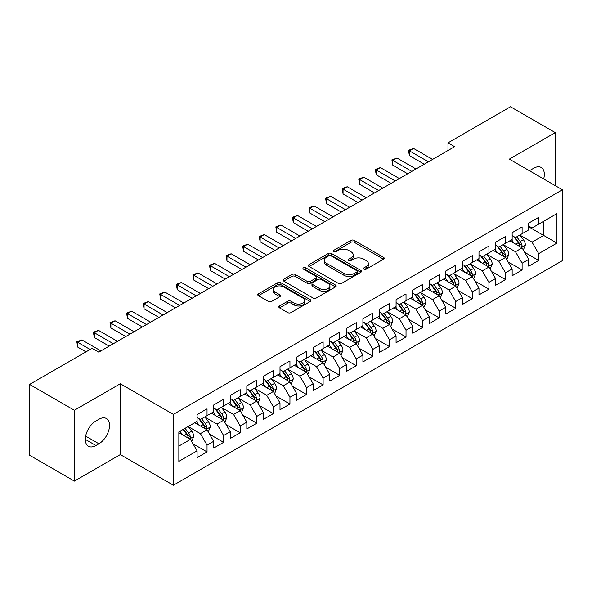<?xml version="1.0" encoding="UTF-8"?>
<svg xmlns="http://www.w3.org/2000/svg" width="592" height="592" viewBox="0 0 592 592"><rect width="100%" height="100%" fill="white"/><g stroke="black" fill="none" stroke-linecap="round" stroke-linejoin="round"><path stroke-width="0.89" d="M363.954 269.175A1.613 0.932 0 0 0 366.233 269.175L383.527 259.185A2.301 1.332 0 0 0 384.201 258.245A2.301 1.332 0 0 0 383.527 257.305L354.231 240.396A2.301 1.332 0 0 0 350.975 240.396L333.681 250.379A1.613 0.932 0 0 0 333.207 251.038A1.613 0.932 0 0 0 333.681 251.696A1.613 0.932 0 0 0 335.953 251.696L338.195 250.401A7.363 4.255 0 0 1 348.614 250.401L351.056 251.807A7.363 4.255 0 0 1 353.209 254.819A7.363 4.255 0 0 1 351.056 257.823L348.814 259.118A1.613 0.932 0 0 0 348.34 259.777A1.613 0.932 0 0 0 348.814 260.436A1.613 0.932 0 0 0 351.093 260.436L353.335 259.141A7.363 4.255 0 0 1 363.747 259.141L366.189 260.554A7.363 4.255 0 0 1 368.35 263.558A7.363 4.255 0 0 1 366.189 266.563L363.954 267.858A1.613 0.932 0 0 0 363.481 268.516A1.613 0.932 0 0 0 363.954 269.175L363.954 267.858M279.513 305.99A2.301 1.332 0 0 0 278.839 306.93A2.301 1.332 0 0 0 279.513 307.87L287.734 312.613A2.301 1.332 0 0 0 290.99 312.613L310.201 301.52A2.301 1.332 0 0 0 310.874 300.581A2.301 1.332 0 0 0 310.201 299.641L280.897 282.732A2.301 1.332 0 0 0 277.641 282.732L258.438 293.817A2.301 1.332 0 0 0 257.764 294.757A2.301 1.332 0 0 0 258.438 295.697L268.368 301.432A2.301 1.332 0 0 0 271.624 301.432L279.838 296.681A2.301 1.332 0 0 0 280.512 295.741A2.301 1.332 0 0 0 279.838 294.801L274.917 291.96A6.157 3.552 0 0 1 273.112 289.451A6.157 3.552 0 0 1 276.915 286.165A6.157 3.552 0 0 1 283.627 286.935L302.912 298.072A6.157 3.552 0 0 1 304.717 300.581A6.157 3.552 0 0 1 300.914 303.866A6.157 3.552 0 0 1 294.209 303.097L290.99 301.239A2.301 1.332 0 0 0 287.734 301.239L279.513 305.99L279.513 307.87M74.37 410.263L74.37 481.111L120.309 454.589L120.309 383.742L74.37 410.263L29.6 384.415L92.115 348.318L98.753 352.151L454.612 146.698L447.981 142.864L447.981 150.523M120.309 383.742L173.375 414.378L562.4 189.78L562.4 260.628L173.375 485.225L173.375 414.378M555.266 185.659L555.266 132.623L509.335 159.137L562.4 189.78M555.266 132.623L510.496 106.775L447.981 142.864M338.358 283.383A2.301 1.332 0 0 0 341.614 283.383L360.817 272.298A2.301 1.332 0 0 0 361.49 271.358A2.301 1.332 0 0 0 360.817 270.418L331.52 253.502A2.301 1.332 0 0 0 328.264 253.502L309.061 264.594A2.301 1.332 0 0 0 308.388 265.534A2.301 1.332 0 0 0 309.061 266.474L338.358 283.383M304.088 269.523A1.613 0.932 0 0 1 305.724 269.745L305.724 267.836L335.509 285.033A2.301 1.332 0 0 1 336.182 285.973A2.301 1.332 0 0 1 335.509 286.913L316.298 297.998A2.301 1.332 0 0 1 313.05 297.998L283.746 281.082L283.746 279.202A2.301 1.332 0 0 0 283.072 280.142A2.301 1.332 0 0 0 283.746 281.082M283.746 279.202L291.967 274.459A2.301 1.332 0 0 1 295.223 274.459L307.107 281.318A2.301 1.332 0 0 0 310.363 281.318L315.81 278.173A2.301 1.332 0 0 0 316.491 277.234A2.301 1.332 0 0 0 315.81 276.294L303.444 269.145A1.613 0.932 0 0 1 302.971 268.494A1.613 0.932 0 0 1 303.962 267.628A1.613 0.932 0 0 1 305.724 267.836M528.737 226.832L543.663 235.446L543.663 221.275L556.931 213.616L538.69 224.146L538.69 217.353L528.737 223.095L528.737 229.888L522.107 233.722L522.107 226.921L512.154 232.671L512.154 239.464L505.524 243.297L505.524 236.497L495.571 242.239L495.571 249.04L488.94 252.873L488.94 246.072L478.987 251.815L478.987 258.615L472.357 262.441L472.357 255.648L462.404 261.39L462.404 268.191L455.773 272.017L455.773 265.216L445.82 270.966L445.82 277.759L439.19 281.592L439.19 274.792L429.244 280.541L429.244 287.335L422.607 291.168L422.607 284.367L412.661 290.11L412.661 296.91L406.023 300.736L406.023 293.943L396.078 299.685L396.078 306.486L389.44 310.312L389.44 303.518L379.494 309.261L379.494 316.054L372.864 319.887L372.864 313.087L362.911 318.836L362.911 325.63L356.28 329.463L356.28 322.662L346.327 328.405L346.327 335.205L339.697 339.031L339.697 332.238L329.744 337.98L329.744 344.781L323.114 348.607L323.114 341.813L313.161 347.556L313.161 354.349L306.53 358.182L306.53 351.382L296.577 357.131L296.577 363.925L289.947 367.758L289.947 360.957L280.001 366.7L280.001 373.5L273.363 377.333L273.363 370.533L263.418 376.275L263.418 383.076L256.78 386.902L256.78 380.108L246.834 385.851L246.834 392.651L240.197 396.477L240.197 389.677L230.251 395.426L230.251 402.22L223.613 406.053L223.613 399.252L213.668 405.002L213.668 411.795L207.037 415.628L207.037 408.828L197.084 414.57L197.084 421.371L178.843 431.901L178.843 461.39L197.084 450.86L190.454 439.368L178.843 432.671M556.931 213.616L556.931 243.105L538.69 253.635L532.053 242.15L520.028 235.209M524.675 252.34L538.69 260.436L538.69 253.635M538.69 260.436L528.737 266.178L528.737 259.377L522.107 263.211L515.469 251.718L503.452 244.777M508.091 261.916L522.107 270.004L522.107 263.211M522.107 270.004L512.154 275.754L512.154 268.953L505.524 272.786L498.886 261.294L486.868 254.353M491.508 271.491L505.524 279.579L505.524 272.786M505.524 279.579L495.571 285.322L495.571 278.529L488.94 282.354L482.302 270.87L470.285 263.928M474.925 281.067L488.94 289.155L488.94 282.354M488.94 289.155L478.987 294.897L478.987 288.104L472.357 291.93L465.726 280.445L453.701 273.504M458.341 290.642L472.357 298.731L472.357 291.93M472.357 298.731L462.404 304.473L462.404 297.672L455.773 301.506L449.143 290.013L437.118 283.072M441.758 300.211L455.773 308.306L455.773 301.506M455.773 308.306L445.82 314.049L445.82 307.248L439.19 311.081L432.56 299.589L420.535 292.648M425.182 309.786L439.19 317.874L439.19 311.081M439.19 317.874L429.244 323.624L429.244 316.824L422.607 320.649L415.976 309.165L403.951 302.223M408.598 319.362L422.607 327.45L422.607 320.649M422.607 327.45L412.661 333.192L412.661 326.399L406.023 330.225L399.393 318.74L387.368 311.799M392.015 328.937L406.023 337.026L406.023 330.225M406.023 337.026L396.078 342.768L396.078 335.975L389.44 339.801L382.809 328.308L370.784 321.367M375.432 338.506L389.44 346.601L389.44 339.801M389.44 346.601L379.494 352.344L379.494 345.543L372.864 349.376L366.226 337.884L354.208 330.943M358.848 348.081L372.864 356.169L372.864 349.376M372.864 356.169L362.911 361.919L362.911 355.119L356.28 358.952L349.643 347.46L337.625 340.518M342.265 357.657L356.28 365.745L356.28 358.952M356.28 365.745L346.327 371.487L346.327 364.694L339.697 368.52L333.059 357.035L321.042 350.094M325.681 367.232L339.697 375.321L339.697 368.52M339.697 375.321L329.744 381.063L329.744 374.27L323.114 378.096L316.483 366.611L304.458 359.67M309.098 376.801L323.114 384.896L323.114 378.096M323.114 384.896L313.161 390.639L313.161 383.838L306.53 387.671L299.9 376.179L287.875 369.238M292.515 386.376L306.53 394.464L306.53 387.671M306.53 394.464L296.577 400.214L296.577 393.414L289.947 397.247L283.316 385.755L271.291 378.813M275.939 395.952L289.947 404.04L289.947 397.247M289.947 404.04L280.001 409.782L280.001 402.989L273.363 406.815L266.733 395.33L254.708 388.389M259.355 405.527L273.363 413.616L273.363 406.815M273.363 413.616L263.418 419.358L263.418 412.565L256.78 416.391L250.15 404.906L238.125 397.965M242.772 415.103L256.78 423.191L256.78 416.391M256.78 423.191L246.834 428.934L246.834 422.133L240.197 425.966L233.566 414.474L221.541 407.533M226.188 424.671L240.197 432.767L240.197 425.966M240.197 432.767L230.251 438.509L230.251 431.709L223.613 435.542L216.983 424.05L204.958 417.108M209.605 434.247L223.613 442.335L223.613 435.542M223.613 442.335L213.668 448.085L213.668 441.284L207.037 445.11L200.399 433.625L188.382 426.684M193.022 443.822L207.037 451.911L207.037 445.11M207.037 451.911L197.084 457.653L197.084 450.86M197.084 417.538L200.399 419.454L207.037 415.628M178.843 446.072L190.454 439.368M213.668 407.969L216.983 409.879L223.613 406.053M200.399 433.625L207.037 429.792L194.761 422.71M213.668 441.284L207.037 429.792M230.251 398.394L233.566 400.31L240.197 396.477M216.983 424.05L223.613 420.224L211.344 413.135M230.251 431.709L223.613 420.224M246.834 388.818L250.15 390.735L256.78 386.902M233.566 414.474L240.197 410.648L227.927 403.559M246.834 422.133L240.197 410.648M263.418 379.243L266.733 381.159L273.363 377.333M250.15 404.906L256.78 401.073L244.511 393.991M263.418 412.565L256.78 401.073M280.001 369.674L283.316 371.584L289.947 367.758M266.733 395.33L273.363 391.497L261.094 384.415M280.001 402.989L273.363 391.497M296.577 360.099L299.9 362.015L306.53 358.182M283.316 385.755L289.947 381.929L277.678 374.84M296.577 393.414L289.947 381.929M313.161 350.523L316.483 352.44L323.114 348.607M299.9 376.179L306.53 372.353L294.261 365.264M313.161 383.838L306.53 372.353M329.744 340.948L333.059 342.864L339.697 339.031M316.483 366.611L323.114 362.778L310.844 355.696M329.744 374.27L323.114 362.778M346.327 331.372L349.643 333.289L356.28 329.463M333.059 357.035L339.697 353.202L327.42 346.12M346.327 364.694L339.697 353.202M362.911 321.804L366.226 323.713L372.864 319.887M349.643 347.46L356.28 343.634L344.004 336.545M362.911 355.119L356.28 343.634M379.494 312.228L382.809 314.145L389.44 310.312M366.226 337.884L372.864 334.058L360.587 326.969M379.494 345.543L372.864 334.058M396.078 302.653L399.393 304.569L406.023 300.736M382.809 328.308L389.44 324.483L377.171 317.401M396.078 335.975L389.44 324.483M412.661 293.077L415.976 294.994L422.607 291.168M399.393 318.74L406.023 314.907L393.754 307.825M412.661 326.399L406.023 314.907M429.244 283.509L432.56 285.418L439.19 281.592M415.976 309.165L422.607 305.331L410.337 298.25M429.244 316.824L422.607 305.331M445.82 273.933L449.143 275.85L455.773 272.017M432.56 299.589L439.19 295.763L426.921 288.674M445.82 307.248L439.19 295.763M462.404 264.358L465.726 266.274L472.357 262.441M449.143 290.013L455.773 286.188L443.504 279.098M462.404 297.672L455.773 286.188M478.987 254.782L482.302 256.699L488.94 252.873M465.726 280.445L472.357 276.612L460.088 269.53M478.987 288.104L472.357 276.612M495.571 245.214L498.886 247.123L505.524 243.297M482.302 270.87L488.94 267.036L476.671 259.955M495.571 278.529L488.94 267.036M512.154 235.638L515.469 237.555L522.107 233.722M498.886 261.294L505.524 257.468L493.247 250.379M512.154 268.953L505.524 257.468M528.737 226.063L532.053 227.979L538.69 224.146M515.469 251.718L522.107 247.893L509.83 240.803M528.737 259.377L522.107 247.893M29.6 384.415L29.6 455.263L74.37 481.111M120.309 454.589L173.375 485.225M532.053 242.15L543.663 235.446L556.931 243.105M543.671 178.969A15.007 8.665 120 0 0 541.214 167.492A15.007 8.665 120 0 0 533.71 168.239L530.728 169.956A15.007 8.665 120 0 0 529.477 170.77M95.934 420.986A15.007 8.665 120 0 0 86.129 434.21A15.007 8.665 120 0 0 88.423 446.242A15.007 8.665 120 0 0 95.934 445.495L98.916 443.771A15.007 8.665 120 0 0 108.721 430.547A15.007 8.665 120 0 0 106.419 418.522A15.007 8.665 120 0 0 98.916 419.262L95.934 420.986M364.598 269.397L366.189 268.479A7.363 4.255 0 0 0 368.35 265.475L368.35 263.558M353.209 254.819L353.209 256.736A7.363 4.255 0 0 1 351.056 259.74L349.458 260.658M383.498 259.207L354.231 242.306A2.301 1.332 0 0 0 350.975 242.306L334.325 251.918M360.787 272.313L331.52 255.418A2.301 1.332 0 0 0 328.264 255.418L309.091 266.489M356.747 272.017A1.613 0.932 0 0 0 357.22 271.358A1.613 0.932 0 0 0 356.747 270.699L331.032 255.855A1.613 0.932 0 0 0 328.752 255.855L326.392 257.217A7.363 4.255 0 0 0 324.238 260.221A7.363 4.255 0 0 0 326.392 263.225L343.974 273.378A7.363 4.255 0 0 0 354.393 273.378L356.747 272.017L356.747 273.933A1.613 0.932 0 0 0 357.22 273.275L357.22 271.358M324.238 260.221L324.238 262.138A7.363 4.255 0 0 0 326.392 265.142L326.392 263.225M356.747 273.933L354.393 275.295A7.363 4.255 0 0 1 343.974 275.295L326.392 265.142M283.775 281.104L291.967 276.375L291.967 274.459M316.491 277.234L316.491 279.143A2.301 1.332 0 0 1 315.81 280.083L310.363 283.235A2.301 1.332 0 0 1 307.107 283.235L295.223 276.375A2.301 1.332 0 0 0 291.967 276.375M305.724 269.745L335.479 286.928M319.436 288.437A6.157 3.552 0 0 0 326.148 289.207A6.157 3.552 0 0 0 329.944 285.921A6.157 3.552 0 0 0 328.146 283.413L321.345 279.483A2.301 1.332 0 0 0 318.089 279.483L312.643 282.636A2.301 1.332 0 0 0 311.962 283.575A2.301 1.332 0 0 0 312.643 284.515L319.436 288.437L319.436 290.354A6.157 3.552 0 0 0 326.148 291.123A6.157 3.552 0 0 0 329.944 287.838L329.944 285.921M311.962 283.575L311.962 285.492A2.301 1.332 0 0 0 312.643 286.432L312.643 284.515M319.436 290.354L312.643 286.432M304.717 300.581L304.717 302.497A6.157 3.552 0 0 1 300.914 305.783A6.157 3.552 0 0 1 294.209 305.013L290.99 303.156A2.301 1.332 0 0 0 287.734 303.156L279.55 307.884M273.112 289.451L273.112 291.36A6.157 3.552 0 0 0 274.917 293.876L274.917 291.96M279.809 296.703L274.917 293.876M310.164 301.543L280.897 284.641A2.301 1.332 0 0 0 277.641 284.641L258.467 295.711M523.328 250.016L525.385 244.999A6.216 3.589 -120 0 0 523.402 239.708L519.88 235.002M514.27 243.364L511.592 239.79M510.341 241.099L510.03 240.692M520.93 247.212L521.892 246.346L522.033 245.266A6.216 3.589 -120 0 0 520.25 241.529L516.727 236.822M514.722 237.118L519.073 242.927A3.167 1.828 60 0 1 519.643 243.889L522.033 245.266M513.627 236.489L518.266 242.676A6.216 3.589 60 0 1 520.042 246.413L520.168 246.775M428.416 161.823L409.39 150.842L413.534 148.444L432.56 159.426M424.264 164.213L409.39 155.629L409.39 150.842L408.48 150.316L413.534 148.444M409.39 155.629L408.48 150.316M506.752 259.592L508.802 254.575A6.216 3.589 -120 0 0 506.819 249.284L503.296 244.577M497.687 252.939L495.008 249.365M493.758 250.675L493.447 250.268M504.347 256.787L505.316 255.922L505.45 254.841A6.216 3.589 -120 0 0 503.674 251.104L500.151 246.398M498.138 246.694L502.49 252.503A3.167 1.828 60 0 1 503.059 253.457L505.45 254.841M497.043 246.057L501.683 252.251A6.216 3.589 60 0 1 503.459 255.988L503.585 256.351M490.169 269.168L492.218 264.15A6.216 3.589 -120 0 0 490.235 258.852L486.713 254.153M481.104 262.515L478.425 258.941M477.174 260.243L476.871 259.836M487.771 266.363L488.733 265.497L488.866 264.409A6.216 3.589 -120 0 0 487.09 260.672L483.568 255.973M481.555 256.262L485.906 262.071A3.167 1.828 60 0 1 486.483 263.033L488.866 264.409M480.46 255.633L485.1 261.827A6.216 3.589 60 0 1 486.876 265.564L487.001 265.919M411.832 171.399L392.807 160.417L396.958 158.02L415.976 169.001M407.681 173.789L392.807 165.198L392.807 160.417L391.897 159.884L396.958 158.02M392.807 165.198L391.897 159.884M395.249 180.967L376.223 169.985L380.375 167.595L399.393 178.577M391.105 183.365L376.223 174.773L376.223 169.985L375.313 169.46L380.375 167.595M376.223 174.773L375.313 169.46M473.585 278.736L475.642 273.719A6.216 3.589 -120 0 0 473.659 268.428L470.129 263.729M464.52 272.091L461.841 268.516M460.591 269.819L460.287 269.412M471.188 275.939L472.15 275.073L472.283 273.985A6.216 3.589 -120 0 0 470.507 270.248L466.984 265.549M464.972 265.838L469.323 271.647A3.167 1.828 60 0 1 469.9 272.609L472.283 273.985M463.876 265.209L468.516 271.395A6.216 3.589 60 0 1 470.292 275.132L470.418 275.495M457.002 288.311L459.059 283.294A6.216 3.589 -120 0 0 457.076 278.003L453.553 273.304M447.937 281.659L445.258 278.085M444.007 279.394L443.704 278.987M454.604 285.514L455.566 284.641L455.699 283.561A6.216 3.589 -120 0 0 453.923 279.824L450.401 275.117M448.388 275.413L452.739 281.222A3.167 1.828 60 0 1 453.317 282.184L455.699 283.561M447.293 274.784L451.933 280.971A6.216 3.589 60 0 1 453.709 284.708L453.835 285.07M378.665 190.543L359.647 179.561L363.791 177.171L382.809 188.152M374.521 192.94L359.647 184.349L359.647 179.561L358.73 179.036L363.791 177.171M359.647 184.349L358.73 179.036M362.082 200.118L343.064 189.137L347.208 186.739L366.226 197.721M357.938 202.508L343.064 193.924L343.064 189.137L342.146 188.611L347.208 186.739M343.064 193.924L342.146 188.611M440.418 297.887L442.476 292.87A6.216 3.589 -120 0 0 440.492 287.579L436.97 282.872M431.353 291.234L428.675 287.66M427.424 288.97L427.121 288.563M438.021 295.082L438.983 294.217L439.116 293.136A6.216 3.589 -120 0 0 437.34 289.399L433.818 284.693M431.805 284.989L436.156 290.798A3.167 1.828 60 0 1 436.733 291.76L439.116 293.136M430.71 284.352L435.349 290.546A6.216 3.589 60 0 1 437.125 294.283L437.251 294.646M345.499 209.694L326.481 198.712L330.625 196.315L349.643 207.296M341.355 212.084L326.481 203.5L326.481 198.712L325.57 198.187L330.625 196.315M326.481 203.5L325.57 198.187M423.835 307.463L425.892 302.445A6.216 3.589 -120 0 0 423.909 297.154L420.387 292.448M414.77 300.81L412.091 297.236M410.841 298.538L410.537 298.131M421.437 304.658L422.399 303.792L422.533 302.704A6.216 3.589 -120 0 0 420.757 298.967L417.234 294.268M415.221 294.557L419.573 300.366A3.167 1.828 60 0 1 420.15 301.328L422.533 302.704M414.134 293.928L418.766 300.122A6.216 3.589 60 0 1 420.549 303.859L420.675 304.214M328.915 219.262L309.897 208.28L314.041 205.89L333.059 216.872M324.771 221.66L309.897 213.068L309.897 208.28L308.987 207.755L314.041 205.89M309.897 213.068L308.987 207.755M407.252 317.031L409.309 312.014A6.216 3.589 -120 0 0 407.326 306.723L403.803 302.024M398.187 310.386L395.508 306.811M394.257 308.114L393.954 307.707M404.854 314.234L405.816 313.368L405.957 312.28A6.216 3.589 -120 0 0 404.173 308.543L400.651 303.844M398.638 304.133L402.989 309.942A3.167 1.828 60 0 1 403.566 310.904L405.957 312.28M397.55 303.504L402.183 309.69A6.216 3.589 60 0 1 403.966 313.434L404.092 313.79M312.332 228.838L293.314 217.856L297.458 215.466L316.476 226.447M308.188 231.235L293.314 222.644L293.314 217.856L292.404 217.331L297.458 215.466M293.314 222.644L292.404 217.331M390.668 326.606L392.725 321.589A6.216 3.589 -120 0 0 390.742 316.298L387.22 311.599M381.603 319.961L378.932 316.387M377.674 317.689L377.37 317.282M388.271 323.809L389.233 322.943L389.373 321.856A6.216 3.589 -120 0 0 387.59 318.119L384.067 313.412M382.062 313.708L386.406 319.517A3.167 1.828 60 0 1 386.983 320.479L389.373 321.856M380.967 313.079L385.599 319.266A6.216 3.589 60 0 1 387.383 323.003L387.508 323.365M295.748 238.413L276.73 227.432L280.874 225.041L299.9 236.016M291.604 240.803L276.73 232.219L276.73 227.432L275.82 226.906L280.874 225.041M276.73 232.219L275.82 226.906M374.085 336.182L376.142 331.165A6.216 3.589 -120 0 0 374.159 325.874L370.636 321.167M365.027 329.529L362.348 325.955M361.09 327.265L360.787 326.858M371.687 333.377L372.649 332.512L372.79 331.431A6.216 3.589 -120 0 0 371.006 327.694L367.484 322.988M365.479 323.284L369.83 329.093A3.167 1.828 60 0 1 370.4 330.055L372.79 331.431M364.383 322.655L369.016 328.841A6.216 3.589 60 0 1 370.799 332.578L370.925 332.941M279.165 247.989L260.147 237.007L264.291 234.61L283.316 245.591M275.021 250.379L260.147 241.795L260.147 237.007L259.237 236.482L264.291 234.61M260.147 241.795L259.237 236.482M357.501 345.758L359.559 340.74A6.216 3.589 -120 0 0 357.575 335.449L354.053 330.743M348.444 339.105L345.765 335.531M344.514 336.833L344.204 336.434M355.104 342.953L356.073 342.087L356.206 341.007A6.216 3.589 -120 0 0 354.423 337.262L350.901 332.563M348.895 332.859L353.246 338.661A3.167 1.828 60 0 1 353.816 339.623L356.206 341.007M347.8 332.223L352.44 338.417A6.216 3.589 60 0 1 354.216 342.154L354.342 342.509M262.589 257.557L243.564 246.583L247.715 244.185L266.733 255.167M258.438 259.955L243.564 251.363L243.564 246.583L242.653 246.05L247.715 244.185M243.564 251.363L242.653 246.05M340.925 355.333L342.975 350.316A6.216 3.589 -120 0 0 340.992 345.018L337.47 340.319M331.86 348.681L329.182 345.106M327.931 346.409L327.62 346.002M338.52 352.529L339.49 351.663L339.623 350.575A6.216 3.589 -120 0 0 337.847 346.838L334.325 342.139M332.312 342.428L336.663 348.237A3.167 1.828 60 0 1 337.24 349.199L339.623 350.575M331.217 341.799L335.856 347.985A6.216 3.589 60 0 1 337.632 351.729L337.758 352.085M246.006 267.133L226.98 256.151L231.132 253.761L250.15 264.742M241.854 269.53L226.98 260.939L226.98 256.151L226.07 255.626L231.132 253.761M226.98 260.939L226.07 255.626M324.342 364.901L326.392 359.884A6.216 3.589 -120 0 0 324.409 354.593L320.886 349.894M315.277 358.256L312.598 354.682M311.348 355.984L311.044 355.577M321.944 362.104L322.906 361.238L323.04 360.151A6.216 3.589 -120 0 0 321.264 356.414L317.741 351.715M315.728 352.003L320.08 357.812A3.167 1.828 60 0 1 320.657 358.774L323.04 360.151M314.633 351.374L319.273 357.561A6.216 3.589 60 0 1 321.049 361.298L321.175 361.66M229.422 276.708L210.397 265.727L214.548 263.336L233.566 274.318M225.278 279.098L210.397 270.514L210.397 265.727L209.487 265.201L214.548 263.336M210.397 270.514L209.487 265.201M307.759 374.477L309.816 369.46A6.216 3.589 -120 0 0 307.833 364.169L304.31 359.462M298.694 367.824L296.015 364.25M294.764 365.56L294.461 365.153M305.361 371.672L306.323 370.807L306.456 369.726A6.216 3.589 -120 0 0 304.68 365.989L301.158 361.283M299.145 361.579L303.496 367.388A3.167 1.828 60 0 1 304.073 368.35L306.456 369.726M298.05 360.95L302.69 367.136A6.216 3.589 60 0 1 304.466 370.873L304.591 371.236M212.839 286.284L193.821 275.302L197.965 272.905L216.983 283.886M208.695 288.674L193.821 280.09L193.821 275.302L192.903 274.777L197.965 272.905M193.821 280.09L192.903 274.777M291.175 384.053L293.232 379.035A6.216 3.589 -120 0 0 291.249 373.744L287.727 369.038M282.11 377.4L279.431 373.826M278.181 375.136L277.877 374.729M288.778 381.248L289.74 380.382L289.873 379.302A6.216 3.589 -120 0 0 288.097 375.565L284.574 370.858M282.562 371.154L286.913 376.963A3.167 1.828 60 0 1 287.49 377.918L289.873 379.302M281.466 370.518L286.106 376.712A6.216 3.589 60 0 1 287.882 380.449L288.008 380.811M196.255 295.859L177.237 284.878L181.381 282.48L200.399 293.462M192.111 298.25L177.237 289.658L177.237 284.878L176.32 284.345L181.381 282.48M177.237 289.658L176.32 284.345M274.592 393.628L276.649 388.611A6.216 3.589 -120 0 0 274.666 383.313L271.143 378.614M265.527 386.976L262.848 383.401M261.597 384.704L261.294 384.297M272.194 390.824L273.156 389.958L273.289 388.87A6.216 3.589 -120 0 0 271.513 385.133L267.991 380.434M265.978 380.723L270.329 386.532A3.167 1.828 60 0 1 270.907 387.494L273.289 388.87M264.89 380.094L269.523 386.287A6.216 3.589 60 0 1 271.299 390.024L271.425 390.38M179.672 305.428L160.654 294.446L164.798 292.056L183.816 303.037M175.528 307.825L160.654 299.234L160.654 294.446L159.744 293.921L164.798 292.056M160.654 299.234L159.744 293.921M258.008 403.196L260.066 398.179A6.216 3.589 -120 0 0 258.082 392.888L254.56 388.189M248.943 396.551L246.265 392.977M245.014 394.279L244.711 393.872M255.611 400.399L256.573 399.533L256.713 398.446A6.216 3.589 -120 0 0 254.93 394.709L251.408 390.01M249.395 390.298L253.746 396.107A3.167 1.828 60 0 1 254.323 397.069L256.713 398.446M248.307 389.669L252.939 395.856A6.216 3.589 60 0 1 254.723 399.593L254.849 399.955M163.089 315.003L144.071 304.022L148.215 301.631L167.233 312.613M158.945 317.401L144.071 308.809L144.071 304.022L143.16 303.496L148.215 301.631M144.071 308.809L143.16 303.496M241.425 412.772L243.482 407.755A6.216 3.589 -120 0 0 241.499 402.464L237.977 397.765M232.36 406.119L229.681 402.545M228.431 403.855L228.127 403.448M239.027 409.975L239.989 409.102L240.13 408.021A6.216 3.589 -120 0 0 238.347 404.284L234.824 399.578M232.811 399.874L237.163 405.683A3.167 1.828 60 0 1 237.74 406.645L240.13 408.021M231.724 399.245L236.356 405.431A6.216 3.589 60 0 1 238.139 409.168L238.265 409.531M146.505 324.579L127.487 313.597L131.631 311.2L150.657 322.181M142.361 326.969L127.487 318.385L127.487 313.597L126.577 313.072L131.631 311.2M127.487 318.385L126.577 313.072M224.842 422.348L226.899 417.33A6.216 3.589 -120 0 0 224.916 412.039L221.393 407.333M215.777 415.695L213.105 412.121M211.847 413.431L211.544 413.024M222.444 419.543L223.406 418.677L223.547 417.597A6.216 3.589 -120 0 0 221.763 413.86L218.241 409.153M216.235 409.449L220.587 415.258A3.167 1.828 60 0 1 221.156 416.22L223.547 417.597M215.14 408.813L219.773 415.007A6.216 3.589 60 0 1 221.556 418.744L221.682 419.106M129.922 334.154L110.904 323.173L115.048 320.775L134.073 331.757M125.778 336.545L110.904 327.961L110.904 323.173L109.994 322.647L115.048 320.775M110.904 327.961L109.994 322.647M208.258 431.923L210.315 426.906A6.216 3.589 -120 0 0 208.332 421.615L204.81 416.909M199.201 425.271L196.522 421.696M195.264 422.999L194.96 422.592M205.861 429.119L206.823 428.253L206.963 427.165A6.216 3.589 -120 0 0 205.18 423.428L201.657 418.729M199.652 419.025L204.003 424.827A3.167 1.828 60 0 1 204.573 425.789L206.963 427.165M198.557 418.389L203.197 424.582A6.216 3.589 60 0 1 204.973 428.319L205.098 428.675M113.346 343.723L94.32 332.741L98.464 330.351L117.49 341.332M109.194 346.12L94.32 337.529L94.32 332.741L93.41 332.216L98.464 330.351M94.32 337.529L93.41 332.216M191.682 441.491L193.732 436.474A6.216 3.589 -120 0 0 191.749 431.183L188.226 426.484M182.617 434.846L179.938 431.272M189.277 438.694L190.247 437.828L190.38 436.741A6.216 3.589 -120 0 0 188.604 433.004L185.074 428.305M183.52 429.2L187.42 434.402A3.167 1.828 60 0 1 187.99 435.364L190.38 436.741M183.091 429.452L186.613 434.151A6.216 3.589 60 0 1 188.389 437.895L188.515 438.25M90.125 349.472L77.737 342.317L81.888 339.926L100.906 350.908M85.981 351.863L77.737 347.104L77.737 342.317L76.827 341.791L81.888 339.926M77.737 347.104L76.827 341.791M366.189 268.479L366.189 266.563M348.814 260.436L348.814 259.118M351.056 259.74L351.056 257.823M333.681 251.696L333.681 250.379M350.975 242.306L350.975 240.396M354.231 242.306L354.231 240.396M383.527 259.185L383.527 257.305M309.061 266.474L309.061 264.594M328.264 255.418L328.264 253.502M331.52 255.418L331.52 253.502M360.817 272.298L360.817 270.418M343.974 275.295L343.974 273.378M354.393 275.295L354.393 273.378M295.223 276.375L295.223 274.459M307.107 283.235L307.107 281.318M310.363 283.235L310.363 281.318M315.81 280.083L315.81 278.173M335.509 286.913L335.509 285.033M287.734 303.156L287.734 301.239M290.99 303.156L290.99 301.239M294.209 305.013L294.209 303.097M279.838 296.681L279.838 294.801M258.438 295.697L258.438 293.817M277.641 284.641L277.641 282.732M280.897 284.641L280.897 282.732M310.201 301.52L310.201 299.641M85.315 439.368L95.934 445.495M85.655 436.119L98.916 443.771M521.323 247.441L525.348 245.118M520.25 241.529L523.402 239.708M515.669 244.178L518.266 242.676M504.739 257.017L508.765 254.693M503.674 251.104L506.819 249.284M499.086 253.746L501.683 252.251M488.163 266.592L492.181 264.269M487.09 260.672L490.235 258.852M482.502 263.322L485.1 261.827M471.58 276.161L475.598 273.844M470.507 270.248L473.659 268.428M465.919 272.897L468.516 271.395M454.996 285.736L459.015 283.413M453.923 279.824L457.076 278.003M449.335 282.473L451.933 280.971M438.413 295.312L442.431 292.988M437.34 289.399L440.492 287.579M432.752 292.041L435.349 290.546M421.83 304.887L425.848 302.564M420.757 298.967L423.909 297.154M416.169 301.617L418.766 300.122M405.246 314.456L409.264 312.139M404.173 308.543L407.326 306.723M399.585 311.192L402.183 309.69M388.663 324.031L392.688 321.708M387.59 318.119L390.742 316.298M383.009 320.768L385.599 319.266M372.079 333.607L376.105 331.283M371.006 327.694L374.159 325.874M366.426 330.336L369.016 328.841M355.496 343.182L359.522 340.859M354.423 337.262L357.575 335.449M349.842 339.912L352.44 338.417M338.913 352.751L342.938 350.434M337.847 346.838L340.992 345.018M333.259 349.487L335.856 347.985M322.337 362.326L326.355 360.01M321.264 356.414L324.409 354.593M316.676 359.063L319.273 357.561M305.753 371.902L309.771 369.578M304.68 365.989L307.833 364.169M300.092 368.638L302.69 367.136M289.17 381.477L293.188 379.154M288.097 375.565L291.249 373.744M283.509 378.207L286.106 376.712M272.586 391.053L276.605 388.729M271.513 385.133L274.666 383.313M266.925 387.782L269.523 386.287M256.003 400.621L260.021 398.305M254.93 394.709L258.082 392.888M250.342 397.358L252.939 395.856M239.42 410.197L243.438 407.873M238.347 404.284L241.499 402.464M233.759 406.933L236.356 405.431M222.836 419.772L226.862 417.449M221.763 413.86L224.916 412.039M217.183 416.502L219.773 415.007M206.253 429.348L210.278 427.024M205.18 423.428L208.332 421.615M200.599 426.077L203.197 424.582M189.669 438.916L193.695 436.6M188.604 433.004L191.749 431.183M184.016 435.653L186.613 434.151"/></g></svg>
